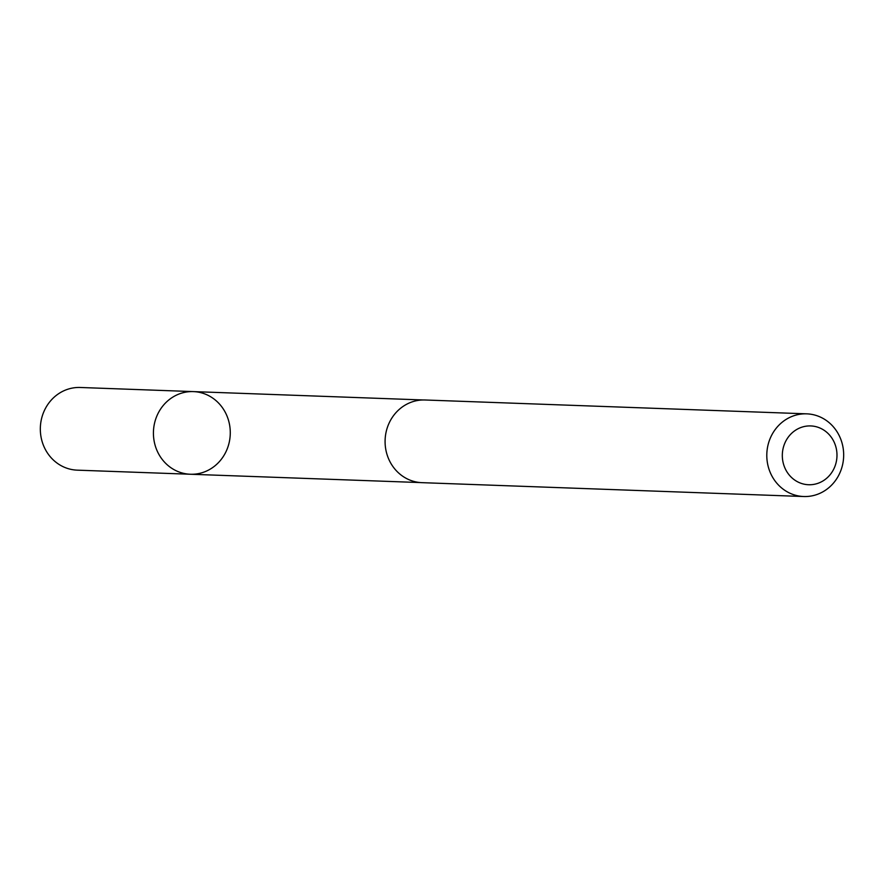 <?xml version="1.0" encoding="UTF-8"?>
<svg xmlns="http://www.w3.org/2000/svg" width="884" height="884" viewBox="0 0 884 884"><rect width="100%" height="100%" fill="white"/><g stroke="black" fill="none" stroke-linecap="round" stroke-linejoin="round"><path stroke-width="1.33" d="M157.297 415.027A41.349 38.421 -87.9 0 1 193.353 391.601A41.349 38.421 -87.9 0 1 230.249 434.32A41.349 38.421 -87.9 0 1 190.358 474.244A41.349 38.421 -87.9 0 1 157.297 415.027A41.349 38.421 -87.9 0 1 193.353 391.601L80.267 387.479A41.36 38.432 92.1 0 0 44.2 410.927A41.36 38.432 92.1 0 0 77.262 470.155L190.358 474.244A41.349 38.421 -87.9 0 1 157.297 415.027M806.738 413.845L425.027 399.988A41.36 38.432 92.1 0 0 385.115 439.934A41.36 38.432 92.1 0 0 422.022 482.664L803.733 496.521A41.36 38.432 92.1 0 0 839.8 473.073A41.36 38.432 92.1 0 0 806.738 413.845A41.36 38.432 92.1 0 0 766.826 453.79A41.36 38.432 92.1 0 0 803.733 496.521M834.231 468.067A29.426 27.338 92.1 0 0 807.722 426A29.426 27.338 92.1 0 0 787.003 471.946A29.426 27.338 92.1 0 0 834.231 468.067M423.27 399.977L193.353 391.601M420.276 482.565L190.358 474.244"/></g></svg>

